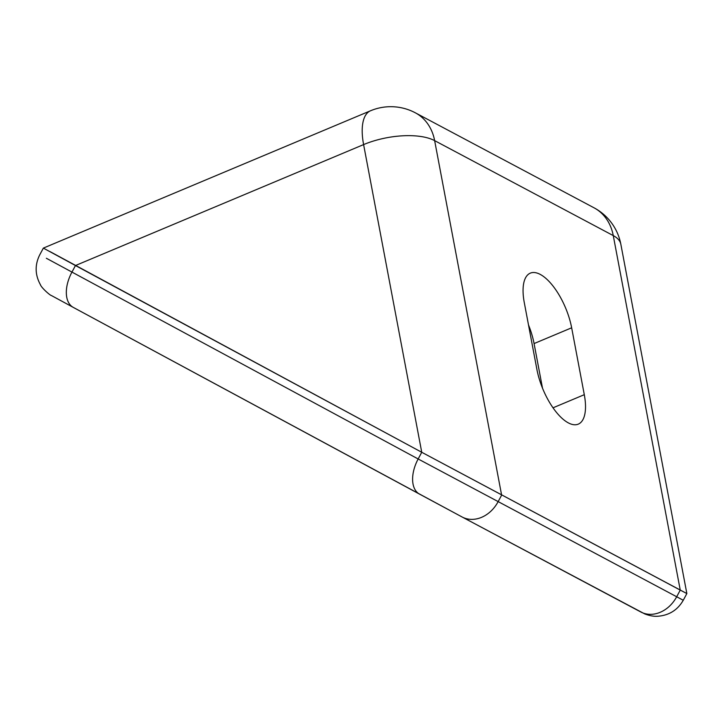 <?xml version="1.0" encoding="UTF-8"?>
<svg xmlns="http://www.w3.org/2000/svg" width="723" height="723" viewBox="0 0 723 723"><rect width="100%" height="100%" fill="white"/><g stroke="black" fill="none" stroke-linecap="round" stroke-linejoin="round"><path stroke-width="1.08" d="M46.362 258.265L418.156 458.969L683.262 600.262L686.85 593.565L680.253 590.104L613.267 235.599A52.345 21.663 -10.7 0 1 620.849 244.284L686.85 593.565L421.744 452.273L363.606 144.591L75.463 265.54L43.353 248.106L39.756 254.803C34.758 264.817 34.975 274.785 40.416 284.708C41.301 287.655 50.131 295.508 51.432 295.544L73.231 307.365A30.393 17.876 -61.7 0 1 71.875 272.237L75.463 265.54L421.744 452.273L49.95 251.568M620.849 244.284A52.345 52.345 0 0 0 593.99 207.781A52.345 42.332 -62 0 1 613.267 235.599L434.64 140.633L501.626 495.147L498.03 501.834A30.393 24.582 -62 0 1 462.133 517.008A30.393 24.582 -62 0 1 462.033 516.945L419.566 494.134A30.393 17.876 -61.7 0 1 419.512 494.107A30.393 17.876 -61.7 0 1 418.156 458.969L421.744 452.273L680.253 590.104L676.656 596.8A30.393 24.582 -62 0 1 640.759 611.965A30.393 24.582 -62 0 1 640.659 611.911L462.241 517.062M584.292 394.686L571.658 327.799A45.612 19.06 67.2 0 0 530.311 273.14A45.612 19.06 67.2 0 0 524.283 302.612L536.918 369.498A45.612 19.06 67.2 0 0 578.255 424.148A45.612 19.06 67.2 0 0 584.292 394.686L553.005 407.817M542.503 388.179L534.071 343.57A45.612 19.06 67.2 0 0 528.486 324.889M419.457 494.08L73.285 307.402A30.393 17.876 -61.7 0 1 73.231 307.365L462.133 517.008L644.88 613.981C649.805 615.797 654.134 616.556 657.867 616.249C669.191 615.336 677.65 610.004 683.262 600.262M363.606 144.591A52.345 21.663 -10.7 0 1 434.64 140.633A52.345 42.332 118 0 0 415.364 112.824A52.345 52.345 0 0 0 370.528 110.773A52.345 21.871 67.2 0 0 363.606 144.591M534.071 343.57L571.658 327.799M370.528 110.773L43.353 248.106M415.364 112.824L593.99 207.781"/></g></svg>
